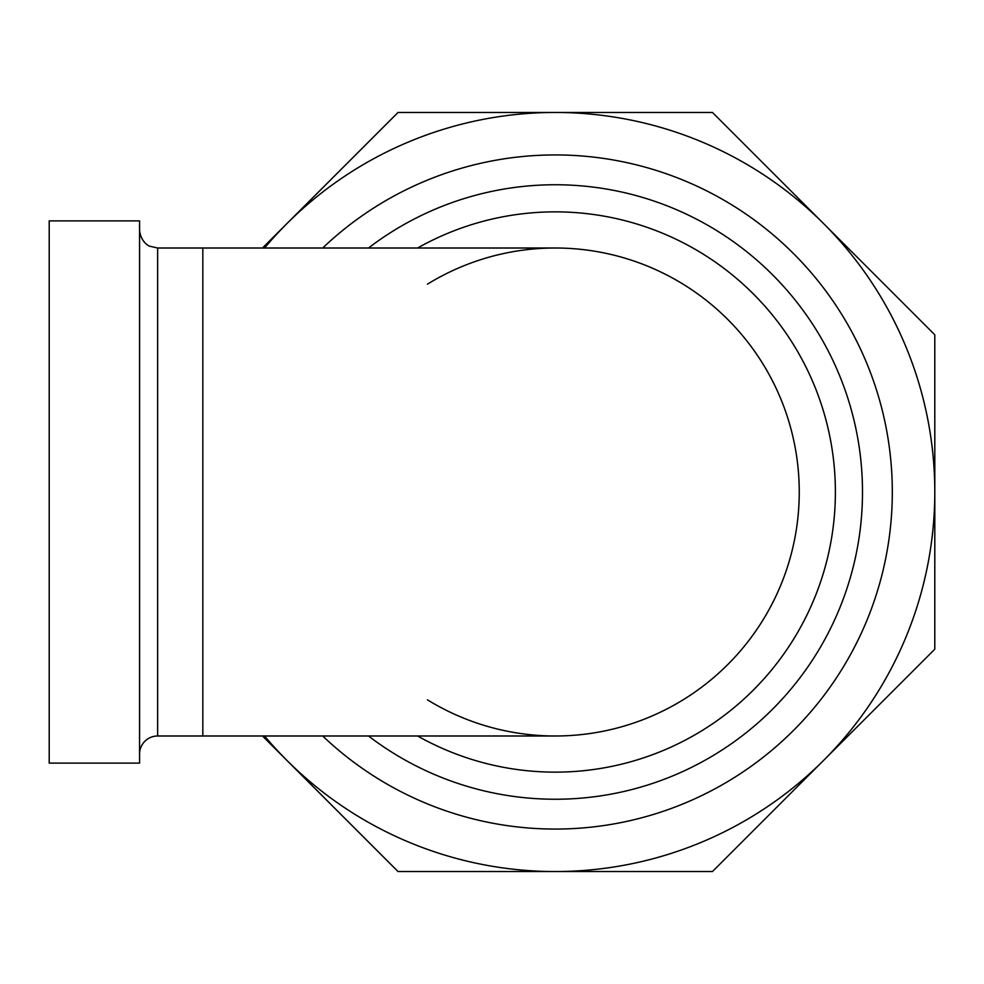 <?xml version="1.0" encoding="UTF-8"?>
<svg xmlns="http://www.w3.org/2000/svg" width="984" height="984" viewBox="0 0 984 984"><rect width="100%" height="100%" fill="white"/><g stroke="black" fill="none" stroke-linecap="round" stroke-linejoin="round"><path stroke-width="1.48" d="M712.465 112.459L823.633 223.626A379.541 379.541 0 0 0 555.259 112.459L712.465 112.459M934.8 334.794L934.8 492A379.541 379.541 0 0 0 823.633 223.626L934.8 334.794M934.8 649.206L823.633 760.374A379.541 379.541 0 0 0 934.8 492L934.8 649.206M712.465 871.541L555.259 871.541A379.541 379.541 0 0 0 823.633 760.374L712.465 871.541M555.259 871.541L398.04 871.541L286.885 760.374A379.541 379.541 0 0 0 555.259 871.541M264.536 735.995A379.541 379.541 0 0 0 286.885 760.374L262.494 735.995M262.494 248.005L286.885 223.626A379.541 379.541 0 0 0 264.536 248.005M286.885 223.626L398.04 112.459L555.259 112.459A379.541 379.541 0 0 0 286.885 223.626M322.703 735.995A337.057 337.057 0 0 0 795.49 728.418A337.057 337.057 0 0 0 795.49 255.582A337.057 337.057 0 0 0 322.703 248.005M49.2 763.104L49.2 220.896L139.568 220.896L139.568 763.104L49.2 763.104M139.568 754.064A18.069 18.069 0 0 1 157.637 735.995L157.637 248.005L149.814 246.221C150.208 246.75 140.589 242.63 139.568 229.936M427.462 284.155A243.995 243.995 0 0 1 799.254 492A243.995 243.995 0 0 1 427.462 699.845M368.52 248.005A307.254 307.254 0 0 1 862.501 492A307.254 307.254 0 0 1 368.52 735.995M555.259 735.995A243.995 243.995 0 0 0 799.254 492A243.995 243.995 0 0 0 555.259 248.005A243.995 243.995 0 0 1 799.254 492A243.995 243.995 0 0 1 555.259 735.995L202.827 735.995L202.827 248.005L157.637 248.005M417.61 735.995A280.145 280.145 0 0 0 826.203 563.156A280.145 280.145 0 0 0 417.61 248.005M202.827 735.995L157.637 735.995M202.827 248.005L555.259 248.005"/></g></svg>
